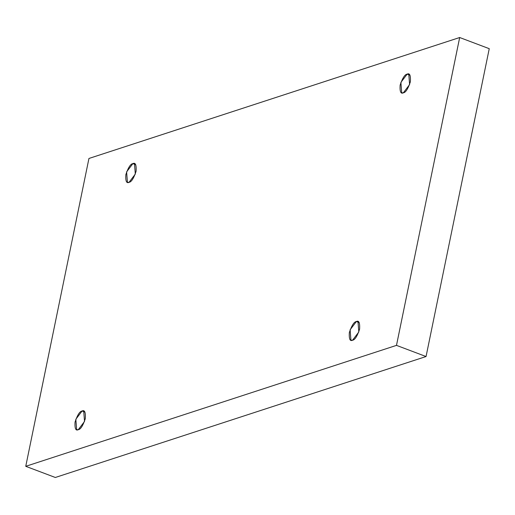 <?xml version="1.0" encoding="UTF-8"?>
<svg xmlns="http://www.w3.org/2000/svg" width="515" height="515" viewBox="0 0 515 515"><rect width="100%" height="100%" fill="white"/><g stroke="black" fill="none" stroke-linecap="round" stroke-linejoin="round"><path stroke-width="0.77" d="M129.046 182.316L135.31 174.076L134.499 163.603L132.883 163.622L135.696 164.684L132.883 163.622C135.413 162.302 136.481 164.858 136.089 171.295C133.707 178.383 131.357 182.053 129.046 182.316C126.516 183.636 125.448 181.074 125.84 174.636C128.222 167.555 130.565 163.879 132.883 163.622L126.613 171.862L127.43 182.329L129.046 182.316M403.329 92.829L409.592 84.589L408.781 74.121L407.165 74.141L409.979 75.203L407.165 74.141C409.695 72.821 410.764 75.377 410.371 81.814C407.989 88.902 405.64 92.571 403.329 92.829C400.799 94.155 399.73 91.593 400.123 85.155C402.505 78.074 404.854 74.398 407.165 74.141L400.895 82.381L401.713 92.848L403.329 92.829M352.55 340.215L358.813 331.975L357.996 321.508L356.386 321.527L359.2 322.59L356.386 321.527C358.916 320.201 359.985 322.763 359.592 329.201C357.21 336.289 354.861 339.958 352.55 340.215C350.013 341.542 348.945 338.979 349.344 332.542C351.726 325.461 354.069 321.785 356.386 321.527L350.116 329.767L350.934 340.235L352.55 340.215M78.261 429.697L84.531 421.457L83.713 410.989L82.097 411.009L84.917 412.071L82.097 411.009C84.634 409.689 85.702 412.245 85.303 418.682C82.928 425.77 80.578 429.439 78.261 429.697C75.731 431.023 74.662 428.461 75.061 422.023C77.437 414.942 79.786 411.266 82.097 411.009L75.834 419.249L76.651 429.716L78.261 429.697M396.486 345.372L25.75 466.32L55.324 477.482L426.053 356.535L396.486 345.372L426.053 356.535L489.25 48.68L459.676 37.518L489.25 48.68L426.053 356.535L55.324 477.482L25.75 466.32L88.947 158.466L459.676 37.518L396.486 345.372L459.676 37.518L88.947 158.466L25.75 466.32L396.486 345.372"/></g></svg>
